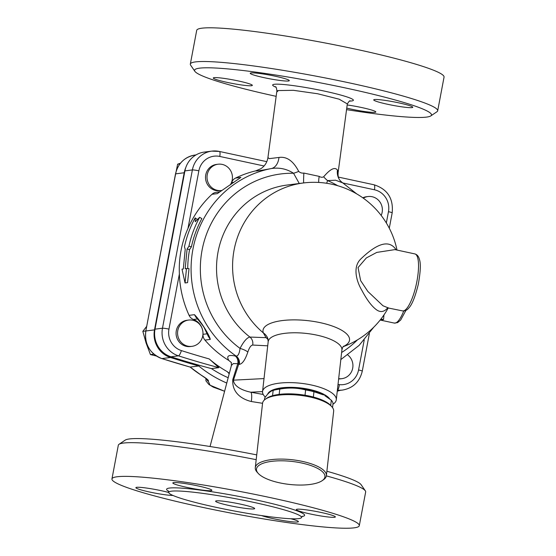 <?xml version="1.0" encoding="UTF-8"?>
<svg xmlns="http://www.w3.org/2000/svg" width="556" height="556" viewBox="0 0 556 556"><rect width="100%" height="100%" fill="white"/><g stroke="black" fill="none" stroke-linecap="round" stroke-linejoin="round"><path stroke-width="0.83" d="M255.287 467.672L262.571 403.197A35.772 12.024 6.4 0 1 265.393 399.201A35.772 12.024 6.4 0 1 309.56 396.908A35.772 12.024 6.4 0 1 331.8 406.7A35.772 12.024 6.4 0 1 333.663 411.225L326.379 475.7A35.772 12.024 -173.6 0 0 302.283 461.383A35.772 12.024 -173.6 0 0 255.287 467.672A35.772 12.024 -173.6 0 0 257.15 472.204L258.255 473.42A34.444 11.579 6.4 0 1 266.484 462.272A34.444 11.579 6.4 0 1 301.72 463.009A34.444 11.579 6.4 0 1 322.209 480.641A34.444 11.579 6.4 0 1 289.398 484.429A34.444 11.579 6.4 0 1 258.255 473.42M332.544 407.617L333.03 403.315A34.444 11.579 -173.6 0 0 331.313 400.209L330.716 405.505A34.444 11.579 -173.6 0 0 330.695 405.477A34.444 11.579 -173.6 0 0 313.355 397.033A34.444 11.579 6.4 0 0 305.022 395.233A34.444 11.579 -173.6 0 0 279.175 394.392A34.444 11.579 6.4 0 0 272.558 395.705A34.444 11.579 -173.6 0 0 266.741 398.256L265.393 399.201M322.209 480.641L323.557 479.703A35.772 12.024 -173.6 0 0 326.379 475.7M267.929 338.778L266.039 337.666A7.951 7.436 -87.5 0 1 268.194 340.091M343.288 346.52A43.542 14.637 -173.6 0 0 320.18 322.654A43.542 14.637 -173.6 0 0 263.356 332.912L266.039 337.666L249.908 337.054A7.951 7.436 -86.7 0 1 252.681 345.054L267.714 345.818M396.998 250.061A84.79 84.79 0 0 0 303.194 182.993L287.139 185.044A84.79 81.301 -97.3 0 0 219.043 247.392A84.79 81.301 -97.3 0 0 249.908 337.054C246.982 337.631 243.688 341.412 240.039 348.397A7.951 1.849 -162.2 0 1 247.809 352.108C249.283 347.66 250.909 345.311 252.681 345.054M230.886 184.446A14.817 14.213 -97.3 0 0 231.657 182.576A7.951 7.624 -97.3 0 1 235.556 178.073A103.34 99.086 -97.3 0 1 255.711 170.873C255.975 171.241 261.181 170.463 271.335 168.551C279.272 167.314 286.674 168.878 293.554 173.257A96.598 92.616 -97.3 0 0 204.677 239.622A96.598 92.616 -97.3 0 0 240.039 348.397C239.421 353.442 238.142 356.021 236.196 356.111A7.951 7.436 -87.6 0 1 239.302 364.361C242.374 363.951 245.21 359.864 247.809 352.108M275.387 86.722C276.089 86.583 276.596 88.063 276.902 91.177A35.772 3.26 10.7 0 1 278.368 90.558L293.429 90.315L317.65 93.755L339.16 99.183L347.319 103.923L338.138 172.381L337.443 170.073C334.907 166.696 330.313 168.934 323.661 176.787C322.278 177.531 320.805 177.399 319.234 176.384L303.868 173.069C301.873 173.319 300.15 172.763 298.704 171.408C293.318 160.962 286.736 156.312 278.966 157.466A15.902 10.467 -99.7 0 1 271.335 168.551A103.34 99.086 82.7 0 0 192.911 249.317A103.34 99.086 82.7 0 0 236.196 356.111L235.57 356.097A7.951 7.436 -87.6 0 1 238.67 364.333L239.302 364.361M235.57 356.097L235.32 356.055A7.951 6.7 -74.9 0 1 237.78 363.687L238.67 364.333L233.45 380.158A10.599 2.822 18.6 0 0 232.811 379.477C231.796 392.168 240.998 399.055 251.333 401.522L262.557 403.302M231.4 362.609L228.857 360.49A103.34 99.086 -97.3 0 1 204.942 340.098A7.951 7.624 -97.3 0 1 202.982 334.33A14.817 14.213 -97.3 0 0 193.46 319.464A7.951 7.624 -97.3 0 1 189.096 315.349A103.34 99.086 -97.3 0 1 179.38 273.948C178.678 258.095 181.541 242.923 187.977 228.446A103.34 99.086 -97.3 0 1 211.968 194.315A7.951 7.624 -97.3 0 1 216.075 192.376L219.585 191.931M231.317 362.415L231.407 365.445L233.298 363.568L237.78 363.687L232.811 379.477M235.32 356.055C228.384 354.554 226.229 356.035 228.857 360.49M229.322 373.347L227.334 371.7A113.938 109.247 -97.3 0 1 209.188 358.933L218.918 367.655L211.454 368.607A113.938 109.247 82.7 0 0 228.168 377.719M191.952 346.346L190.465 346.534A13.247 12.705 -97.3 0 1 176.308 330.702A13.247 12.705 -97.3 0 1 187.101 320.249L188.595 320.061A13.247 12.705 -97.3 0 1 202.877 331.591A13.247 12.705 -97.3 0 1 191.952 346.346A13.247 12.705 -97.3 0 1 177.802 330.514A13.247 12.705 -97.3 0 1 188.595 320.061M217.326 193.627L240.915 177.385L217.326 193.627L211.968 194.315M210.3 339.41C209.105 334.316 200.181 320.388 194.454 314.668L195.879 317.135C196.671 317.969 202.704 324.947 204.184 327.699L208.291 336.345L210.3 339.41L204.942 340.098M195.17 217.876C190.228 226.945 186.656 236.578 184.453 246.774L185.218 249.29L183.313 268.979L182.007 269.146L185.058 282.941L186.489 268.569L185.183 268.736L187.087 249.053L188.936 246.204C191.139 236.008 194.711 226.375 199.646 217.306L195.274 221.712L195.17 217.876L197.387 219.544M199.646 217.306L201.863 218.633A103.34 99.086 82.7 0 0 191.417 246.808L189.582 249.588A103.34 99.086 82.7 0 0 187.726 268.59M186.489 268.569L189.033 268.618L187.58 282.636L185.058 282.941M298.704 171.408A15.902 4.476 -23.6 0 1 293.554 173.257L299.274 183.494M303.194 182.993A84.79 81.301 82.7 0 0 235.515 243.702A84.79 81.301 82.7 0 0 263.356 332.912A13.247 12.288 158.8 0 1 267.797 338.389A13.247 12.288 158.8 0 1 267.797 338.395L268.187 341.669A37.099 12.468 6.4 0 1 306.446 333.447A37.099 12.468 6.4 0 1 341.905 349.995C342.413 347.847 342.976 346.583 343.608 346.186M265.358 397.081A37.099 12.468 6.4 0 1 262.557 391.507A37.099 12.468 6.4 0 1 300.817 383.279A37.099 12.468 6.4 0 1 336.283 399.833A37.099 12.468 6.4 0 1 332.919 404.268M227.334 371.7L229.204 373.806M337.443 170.073A15.902 14.706 -30.3 0 0 339.174 179.15C338.229 177.566 337.881 175.307 338.138 172.381M323.661 176.787A15.902 8.444 -144.6 0 0 327.574 180.589L335.615 180.207L342.746 182.889M319.234 176.384A15.902 7.186 -69.2 0 0 318.741 182.444M326.671 183.271L327.574 180.589A96.598 92.616 -97.3 0 1 337.742 185.718M303.868 173.069A15.902 1.126 -85.5 0 0 303.659 182.938M255.711 170.873L260.82 168.725C264.781 166.161 267.151 162.428 267.943 157.536L269.236 158.634L278.966 157.466M362.804 197.811A13.247 12.705 -97.3 0 1 366.494 196.734L367.989 196.539A13.247 12.705 -97.3 0 1 382.139 212.371A13.247 12.705 -97.3 0 1 381.173 215.443M221.844 190.437A13.247 12.705 -97.3 0 1 221.399 190.506L219.905 190.694A13.247 12.705 -97.3 0 1 205.63 179.164A13.247 12.705 -97.3 0 1 216.548 164.409L218.042 164.222A13.247 12.705 -97.3 0 1 222.171 164.395A13.247 12.705 -97.3 0 1 230.274 184.863M263.224 394.468L250.777 392.209A10.599 2.328 -80.5 0 1 251.333 401.522M262.55 391.598L250.777 392.209C242.944 390.604 233.888 386.663 233.45 380.158L264.017 378.58M219.245 151.44A23.845 22.865 82.7 0 0 211.815 151.121L204.351 152.073A23.845 22.865 82.7 0 0 184.919 170.894L155.013 329.173A23.845 22.865 82.7 0 0 170.97 356.792A900.908 863.809 82.7 0 0 211.454 368.607M347.799 354.971A13.247 12.705 -97.3 0 1 352.525 368.969A13.247 12.705 -97.3 0 1 341.898 378.664L340.404 378.851A13.247 12.705 -97.3 0 1 338.639 378.949M329.729 398.937A31.796 10.689 -173.6 0 0 296.883 387.588A31.796 10.689 -173.6 0 0 267.665 394.211M308.844 389.756A30.469 10.244 6.4 0 1 323.606 394.927L313.952 391.737A34.444 11.579 -173.6 0 0 309.873 390.757A34.444 11.579 -173.6 0 0 305.619 389.944C297.224 387.74 288.606 387.462 279.772 389.103A34.444 11.579 -173.6 0 0 273.156 390.409L276.005 389.554A30.469 10.244 6.4 0 1 308.844 389.756M272.558 395.705L273.156 390.409C270.55 391.035 267.721 393.578 264.677 398.04L264.461 399.931M331.313 400.209L324.69 395.545M279.772 389.103L279.175 394.392M305.619 389.944L305.022 395.233M313.952 391.737L313.355 397.033M363.29 198.158A13.247 12.705 -97.3 0 1 367.989 196.539M221.399 190.506A13.247 12.705 -97.3 0 1 207.124 178.969A13.247 12.705 -97.3 0 1 218.042 164.222M180.498 163.158L177.628 164.201L173.583 184.064M146.708 326.323L142.829 331.355L146.096 343.031L150.433 354.582L156.361 356M145.832 330.973L142.829 331.355M179.908 163.909L177.628 164.201M153.866 354.144L150.433 354.582M341.898 378.664A13.247 12.705 -97.3 0 1 338.673 378.643M206.172 378.56L205.866 380.721L208.827 384.439L213.302 387.171L224.603 391.264L210.085 385.218L208.278 381.221C209.202 380.665 206.971 378.719 201.585 375.376A2.648 0.591 122.5 0 1 201.474 375.356L190.152 367.064A900.928 863.829 -97.3 0 1 161.893 358.585A2.648 0.688 107.7 0 1 161.803 358.578A2.648 0.688 107.7 0 1 161.733 358.53M226.772 383.035A119.241 114.327 -97.3 0 1 198.742 365.966A900.928 863.829 -97.3 0 1 170.477 357.487A23.845 22.865 -97.3 0 1 154.512 329.868L184.196 172.763A23.845 22.865 -97.3 0 1 185.767 167.641M198.742 365.966L190.152 367.064A119.241 114.327 -97.3 0 0 201.585 375.376M339.751 390.416A23.845 22.865 -97.3 0 1 337.256 391.209M387.907 307.739L382.98 305.772L367.863 291.476L360.629 280.599L358.05 267.568L366.341 257.942L376.773 252.41L394.92 249.616M396.178 249.887C389.568 239.622 377.816 242.611 360.934 258.853C351.962 267.241 357.015 282.413 361.873 290.364C366.724 299.559 371.45 305.918 376.044 309.449C380.234 312.708 384.161 312.131 387.845 307.725M189.582 249.588L187.087 249.053M191.417 246.808L188.936 246.204M403.732 310.992A29.148 7.84 102.2 0 1 396.775 322.348A29.148 7.84 102.2 0 1 394.308 323.085L380.881 320.193L383.543 319.498L383.96 314.918M383.543 319.498A7.951 7.165 60.4 0 0 380.672 319.408M276.158 96.341A120.562 10.981 10.7 0 1 194.871 71.328A120.562 10.981 10.7 0 1 346.993 88.293A120.562 10.981 10.7 0 1 430.817 115.905A120.562 10.981 10.7 0 1 346.555 109.629M227.216 82.399A19.87 1.807 10.7 0 1 213.289 77.993A19.87 1.807 10.7 0 1 233.152 79.904A19.87 1.807 10.7 0 1 252.341 85.374A19.87 1.807 10.7 0 1 227.216 82.399M251.055 72.933A19.87 1.807 10.7 0 1 272.76 75.706A19.87 1.807 10.7 0 1 289.287 80.655A19.87 1.807 10.7 0 1 269.424 78.743A19.87 1.807 10.7 0 1 250.235 73.274A19.87 1.807 10.7 0 1 251.055 72.933M398.847 102.867A19.87 1.807 10.7 0 1 412.774 107.266A19.87 1.807 10.7 0 1 392.911 105.355A19.87 1.807 10.7 0 1 373.722 99.892A19.87 1.807 10.7 0 1 398.847 102.867M347.18 104.966A19.87 1.807 10.7 0 1 375.821 111.992A19.87 1.807 10.7 0 1 375.008 112.333A19.87 1.807 10.7 0 1 346.756 108.121M430.817 115.905L436.967 111.749A125.864 11.461 -169.3 0 0 437.683 110.818A125.864 11.461 -169.3 0 0 349.467 82.913A125.864 11.461 -169.3 0 0 190.333 64.072A125.864 11.461 -169.3 0 0 190.659 65.205L194.871 71.328M437.683 110.811L444.049 77.11A125.864 11.461 -169.3 0 0 355.84 49.206A125.864 11.461 -169.3 0 0 196.706 30.365L190.333 64.079M278.368 90.558L276.728 92.081L267.943 157.536M256.733 454.891A120.562 10.981 -169.3 0 0 125.183 440.13L119.033 444.293A125.864 11.461 10.7 0 1 256.191 459.673M326.358 475.873A125.864 11.461 10.7 0 1 365.341 490.837L361.129 484.714A120.562 10.981 -169.3 0 0 326.886 471.238M365.341 490.837A125.864 11.461 10.7 0 1 365.667 491.963L359.294 525.67A125.864 11.461 10.7 0 1 233.492 513.563A125.864 11.461 10.7 0 1 111.951 478.931A125.864 11.461 10.7 0 1 271.078 497.773A125.864 11.461 10.7 0 1 359.294 525.67M111.951 478.931L118.317 445.224A125.864 11.461 10.7 0 1 119.033 444.293M240.727 504.181A19.87 1.807 10.7 0 1 254.662 508.58A19.87 1.807 10.7 0 1 234.799 506.669A19.87 1.807 10.7 0 1 215.603 501.206A19.87 1.807 10.7 0 1 240.727 504.181M290.774 518.734A19.87 1.807 10.7 0 1 298.419 521.66A19.87 1.807 10.7 0 1 297.599 522.001A19.87 1.807 10.7 0 1 280.808 520.159A19.87 1.807 10.7 0 1 261.633 515.6M321.438 512.535A19.87 1.807 10.7 0 1 335.365 516.941A19.87 1.807 10.7 0 1 315.495 515.023A19.87 1.807 10.7 0 1 296.313 509.56A19.87 1.807 10.7 0 1 321.438 512.535M173.646 482.601A19.87 1.807 10.7 0 1 195.351 485.374A19.87 1.807 10.7 0 1 211.885 490.322A19.87 1.807 10.7 0 1 192.022 488.411A19.87 1.807 10.7 0 1 172.826 482.942A19.87 1.807 10.7 0 1 173.646 482.601M172.965 495.452A19.87 1.807 10.7 0 1 149.807 492.067A19.87 1.807 10.7 0 1 135.879 487.661A19.87 1.807 10.7 0 1 147.778 488.231A19.87 1.807 10.7 0 1 168.732 492.505M254.168 502.464A67.568 6.151 -169.3 0 0 168.739 492.345A67.568 6.151 -169.3 0 0 233.965 510.936A67.568 6.151 -169.3 0 0 301.526 517.441A67.568 6.151 -169.3 0 0 254.168 502.464M209.188 358.933A895.612 858.728 -97.3 0 1 181.374 350.586A18.55 17.785 -97.3 0 1 168.954 329.103L179.38 273.948M240.915 177.385L235.556 178.073M194.454 314.668L189.096 315.349M357.438 339.89A96.598 92.616 -97.3 0 1 341.627 352.497M342.864 182.973L374.431 189.777A18.55 17.785 -97.3 0 1 388.463 211.69L386.337 222.963M373.917 184.78A5.303 1.425 102.2 0 1 374.056 184.787A5.303 1.425 102.2 0 1 374.431 189.777M187.977 228.446L198.867 170.824A18.55 17.785 -97.3 0 1 219.759 156.438L264.051 165.98M198.867 170.824A5.303 0.48 -169.3 0 0 192.383 169.934L162.477 328.214A5.303 0.48 10.7 0 1 168.954 329.103M155.013 329.173L162.477 328.214A23.845 22.865 82.7 0 0 178.434 355.833A5.303 1.376 -72.3 0 0 181.374 350.586M219.759 156.438A5.303 1.425 -77.8 0 0 219.384 151.447L211.815 151.121A23.845 22.865 82.7 0 0 192.383 169.934L184.919 170.894M170.97 356.792L178.434 355.833A900.908 863.809 82.7 0 0 218.918 367.655M364.222 339.987L358.557 369.969A5.303 0.48 10.7 0 1 362.276 371.144L369.365 333.614M338.382 177.093L374.056 184.787C387.511 189.13 393.551 198.492 392.182 212.865A5.303 0.48 -169.3 0 0 388.463 211.69M358.557 369.969A18.55 17.785 -97.3 0 1 339.32 384.627A5.303 1.466 96.6 0 1 337.381 390.069M337.381 390.09A23.845 22.865 82.7 0 0 342.628 390.048C353.15 388.095 359.704 381.791 362.276 371.144M339.32 384.627A895.612 858.728 -97.3 0 1 338.013 384.474M208.278 381.221A2.648 2.558 -101.5 0 1 206.825 379.081M175.508 173.91L175.613 173.861A23.845 22.865 -97.3 0 1 195.045 155.048C184.592 156.98 178.08 163.269 175.508 173.91L145.818 331.008L175.613 173.861L184.196 172.763M170.477 357.487L161.893 358.585A23.845 22.865 -97.3 0 1 145.929 330.966L154.512 329.868M414.839 253.911A29.148 7.84 102.2 0 1 416.368 284.053A29.148 7.84 102.2 0 1 402.558 310.894C404.928 311.228 407.041 310.227 408.896 307.899C412.093 304.584 415.214 296.772 418.258 284.464C420.551 271.863 420.927 263.474 419.391 259.298C418.64 256.351 417.125 254.558 414.839 253.911L394.885 249.609M231.657 182.576L233.958 182.278M207.27 333.781L202.982 334.33M193.46 319.464L197.463 318.949M349.654 101.095A41.068 3.739 -169.3 0 0 351.698 100.963A41.068 3.739 -169.3 0 0 310.839 88.418A41.068 3.739 -169.3 0 0 275.845 87.146M301.957 516.517A70.216 6.394 -169.3 0 0 255.406 499.774A70.216 6.394 -169.3 0 0 187.963 488.668A70.216 6.394 -169.3 0 0 168.67 491.337M330.695 405.477L331.8 406.7M336.283 399.833L341.905 349.995M262.557 391.507L268.187 341.669M210.043 446.51L231.407 365.445M356.737 193.905L342.704 182.868C340.772 181.395 339.598 180.158 339.174 179.15M219.384 151.447L266.804 161.664M392.182 212.865L389.283 228.21M145.818 331.008C144.379 344.352 149.71 353.546 161.803 358.578L190.076 367.057M201.474 375.356L207.221 379.275M205.922 378.365L205.783 379.081M195.997 154.922L195.045 155.048M402.558 310.894L387.323 307.802M343.142 346.708A84.79 84.79 0 0 0 388.31 307.822M405.929 310.394L400.667 320.047L397.609 322.612L394.308 323.085M380.881 320.193L380.144 320.082M340.828 359.586L359.134 345.38L373.764 327.192M347.298 104.028C348.786 101.539 349.759 100.49 350.231 100.865L350.044 100.893M276.902 91.177L276.728 92.081M168.739 492.352L168.447 490.92M302.311 516.218L301.526 517.441M342.628 390.048L337.311 390.729"/></g></svg>
